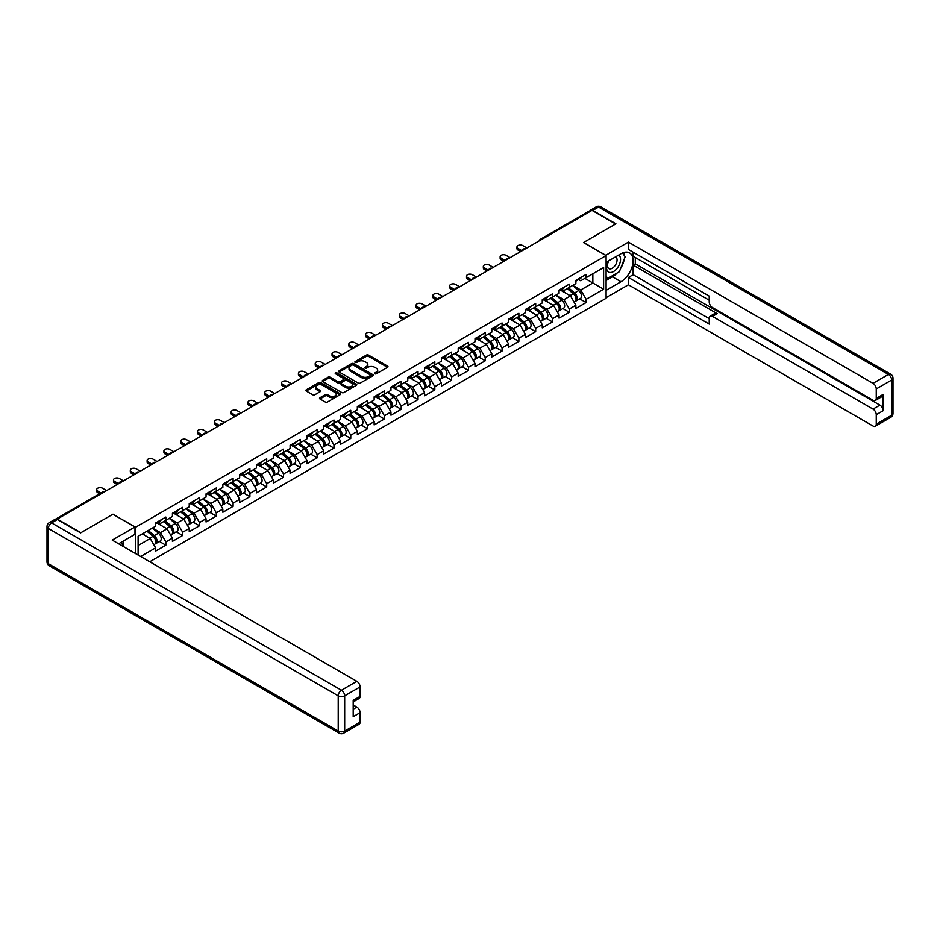 <?xml version="1.0" encoding="UTF-8"?>
<svg xmlns="http://www.w3.org/2000/svg" width="940" height="940" viewBox="0 0 940 940"><rect width="100%" height="100%" fill="white"/><g stroke="black" fill="none" stroke-linecap="round" stroke-linejoin="round"><path stroke-width="1.41" d="M374.825 373.803A1.046 0.599 0 0 0 376.305 373.803L387.55 367.317A1.492 0.858 0 0 0 387.985 366.706A1.492 0.858 0 0 0 387.55 366.095L368.504 355.097A1.492 0.858 0 0 0 366.389 355.097L355.156 361.595A1.046 0.599 0 0 0 356.636 362.44L358.081 361.606A4.782 2.761 0 0 1 364.861 361.606L366.447 362.523A4.782 2.761 0 0 1 367.846 364.473A4.782 2.761 0 0 1 366.447 366.436L364.99 367.27A1.046 0.599 0 0 0 366.471 368.128L367.928 367.281A4.782 2.761 0 0 1 374.696 367.281L376.282 368.198A4.782 2.761 0 0 1 377.68 370.16A4.782 2.761 0 0 1 376.282 372.111L374.825 372.945A1.046 0.599 0 0 0 374.825 373.803L374.825 372.945M319.953 397.726A1.492 0.858 0 0 0 319.518 398.337A1.492 0.858 0 0 0 319.953 398.948L325.299 402.026A1.492 0.858 0 0 0 327.414 402.026L339.892 394.823A1.492 0.858 0 0 0 340.327 394.213A1.492 0.858 0 0 0 339.892 393.602L320.857 382.615A1.492 0.858 0 0 0 318.742 382.615L306.264 389.818A1.492 0.858 0 0 0 305.817 390.429A1.492 0.858 0 0 0 306.264 391.04L312.714 394.765A1.492 0.858 0 0 0 314.829 394.765L320.164 391.686A1.492 0.858 0 0 0 320.611 391.075A1.492 0.858 0 0 0 320.164 390.464L316.968 388.608A4.007 2.315 0 0 1 315.793 386.974A4.007 2.315 0 0 1 318.261 384.848A4.007 2.315 0 0 1 322.632 385.341L335.157 392.579A4.007 2.315 0 0 1 336.332 394.213A4.007 2.315 0 0 1 333.865 396.351A4.007 2.315 0 0 1 329.505 395.846L327.414 394.647A1.492 0.858 0 0 0 325.299 394.647L319.953 397.726L319.953 398.948L325.299 395.893L325.299 394.647M113 514.168L80.887 532.71L57.281 519.091L591.989 210.384L615.582 224.002L583.47 242.543L606.1 255.609L135.619 527.234L113 514.298M358.187 383.038A1.492 0.858 0 0 0 360.314 383.038L372.792 375.836A1.492 0.858 0 0 0 373.227 375.224A1.492 0.858 0 0 0 372.792 374.613L353.745 363.615A1.492 0.858 0 0 0 351.63 363.615L339.152 370.83A1.492 0.858 0 0 0 338.717 371.441A1.492 0.858 0 0 0 339.152 372.052L358.187 383.038M335.921 374.026A1.046 0.599 0 0 1 336.99 374.179L356.319 385.341L343.864 392.532A1.492 0.858 0 0 1 341.749 392.532L322.702 381.546L322.702 380.324A1.492 0.858 0 0 0 322.267 380.935A1.492 0.858 0 0 0 322.702 381.546M322.702 380.324L328.048 377.234A1.492 0.858 0 0 1 330.163 377.234L337.883 381.699A1.492 0.858 0 0 0 339.998 381.699L343.546 379.654A1.492 0.858 0 0 0 343.981 379.043A1.492 0.858 0 0 0 343.546 378.432L335.51 373.791A1.046 0.599 0 0 1 336.99 372.933L356.342 384.108A1.492 0.858 0 0 1 356.777 384.719A1.492 0.858 0 0 1 356.342 385.329L356.342 384.108M135.619 553.613L135.619 527.234M149.742 561.768L606.1 298.286L606.1 255.609M159.459 541.499L165.851 545.188L165.851 541.945L160.458 532.616L152.492 528.01M165.851 545.188L155.617 551.098L155.617 547.856L140.636 556.504M138.098 555.047L138.098 536.317L155.617 526.212L155.617 522.981L165.851 517.071L165.851 520.302L172.42 516.506L172.42 513.275L182.666 507.365L182.666 510.596L189.234 506.801L189.234 503.57L199.468 497.66L199.468 500.891L206.048 497.096L206.048 493.864L216.282 487.954L216.282 491.185L222.851 487.39L222.851 484.159L233.096 478.248L233.096 481.48L239.665 477.685L239.665 474.453L249.899 468.543L249.899 471.774L256.479 467.979L256.479 464.748L266.713 458.838L266.713 462.069L273.282 458.274L273.282 455.042L283.528 449.132L283.528 452.363L290.096 448.568L290.096 445.337L300.33 439.427L300.33 442.658L306.91 438.863L306.91 435.631L317.144 429.721L317.144 432.952L323.713 429.157L323.713 425.926L333.959 420.015L333.959 423.247L340.527 419.452L340.527 416.22L350.761 410.31L350.761 413.541L357.341 409.746L357.341 406.515L367.575 400.605L367.575 403.836L374.144 400.041L374.144 396.809L384.389 390.899L384.389 394.13L390.958 390.335L390.958 387.104L401.192 381.194L401.192 384.425L407.772 380.63L407.772 377.398L418.006 371.488L418.006 374.719L424.575 370.924L424.575 367.693L434.821 361.782L434.821 365.014L441.389 361.219L441.389 357.987L451.623 352.077L451.623 355.308L458.203 351.513L458.203 348.282L468.437 342.372L468.437 345.603L475.005 341.808L475.005 338.576L485.252 332.666L485.252 335.897L491.82 332.102L491.82 328.871L502.054 322.961L502.054 326.192L508.634 322.397L508.634 319.165L518.868 313.255L518.868 316.486L525.437 312.691L525.437 309.46L535.683 303.549L535.683 306.781L542.251 302.986L542.251 299.754L552.485 293.844L552.485 297.075L559.065 293.28L559.065 290.049L569.299 284.139L569.299 287.37L575.868 283.575L575.868 280.343L586.114 274.433L586.114 277.664L603.621 267.559L603.621 289.203L586.114 299.32L580.72 289.978L572.754 285.384M579.721 298.861L586.114 302.551L586.114 299.32M586.114 302.551L575.868 308.461L575.868 305.23L569.299 309.025L563.918 299.684L555.939 295.089M562.907 308.567L569.299 312.256L569.299 309.025M569.299 312.256L559.065 318.166L559.065 314.935L552.485 318.731L547.104 309.389L539.125 304.795M546.093 318.272L552.485 321.962L552.485 318.731M552.485 321.962L542.251 327.872L542.251 324.641L535.683 328.436L530.289 319.095L522.311 314.501M529.29 327.978L535.683 331.667L535.683 328.436M535.683 331.667L525.437 337.578L525.437 334.346L518.868 338.142L513.475 328.8L505.509 324.206M512.476 337.683L518.868 341.373L518.868 338.142M518.868 341.373L508.634 347.283L508.634 344.052L502.054 347.847L496.673 338.506L488.694 333.912M495.662 347.389L502.054 351.078L502.054 347.847M502.054 351.078L491.82 356.988L491.82 353.757L485.252 357.553L479.858 348.211L471.88 343.617M478.86 357.094L485.252 360.784L485.252 357.553M485.252 360.784L475.005 366.694L475.005 363.463L468.437 367.258L463.044 357.917L455.078 353.322M462.045 366.8L468.437 370.489L468.437 367.258M468.437 370.489L458.203 376.399L458.203 373.168L451.623 376.964L446.241 367.622L438.263 363.028M445.231 376.505L451.623 380.195L451.623 376.964M451.623 380.195L441.389 386.105L441.389 382.874L434.821 386.669L429.427 377.328L421.449 372.734M428.429 386.211L434.821 389.9L434.821 386.669M434.821 389.9L424.575 395.811L424.575 392.579L418.006 396.375L412.613 387.033L404.647 382.439M411.614 395.916L418.006 399.606L418.006 396.375M418.006 399.606L407.772 405.516L407.772 402.285L401.192 406.08L395.811 396.739L387.832 392.145M394.8 405.622L401.192 409.311L401.192 406.08M401.192 409.311L390.958 415.221L390.958 411.99L384.389 415.786L378.996 406.444L371.018 401.85M377.998 415.327L384.389 419.017L384.389 415.786M384.389 419.017L374.144 424.927L374.144 421.696L367.575 425.491L362.182 416.15L354.215 411.555M361.183 425.033L367.575 428.722L367.575 425.491M367.575 428.722L357.341 434.632L357.341 431.401L350.761 435.197L345.38 425.855L337.401 421.261M344.369 434.738L350.761 438.428L350.761 435.197M350.761 438.428L340.527 444.338L340.527 441.107L333.959 444.902L328.565 435.561L320.587 430.955M327.566 444.444L333.959 448.133L333.959 444.902M333.959 448.133L323.713 454.044L323.713 450.812L317.144 454.608L311.751 445.266L303.785 440.66M310.752 454.149L317.144 457.839L317.144 454.608M317.144 457.839L306.91 463.749L306.91 460.518L300.33 464.313L294.949 454.972L286.97 450.366M293.938 463.855L300.33 467.544L300.33 464.313M300.33 467.544L290.096 473.454L290.096 470.223L283.528 474.019L278.134 464.677L270.156 460.071M277.124 473.56L283.528 477.25L283.528 474.019M283.528 477.25L273.282 483.16L273.282 479.929L266.713 483.724L261.32 474.383L253.354 469.777M260.321 483.266L266.713 486.955L266.713 483.724M266.713 486.955L256.479 492.865L256.479 489.634L249.899 493.43L244.518 484.088L236.539 479.482M243.507 492.971L249.899 496.661L249.899 493.43M249.899 496.661L239.665 502.571L239.665 499.34L233.096 503.135L227.703 493.794L219.725 489.188M226.693 502.677L233.096 506.366L233.096 503.135M233.096 506.366L222.851 512.277L222.851 509.045L216.282 512.829L210.889 503.499L202.922 498.893M209.89 512.382L216.282 516.072L216.282 512.829M216.282 516.072L206.048 521.982L206.048 518.751L199.468 522.534L194.087 513.205L186.108 508.599M193.076 522.088L199.468 525.777L199.468 522.534M199.468 525.777L189.234 531.688L189.234 528.445L182.666 532.24L177.272 522.91L169.294 518.304M176.262 531.793L182.666 535.483L182.666 532.24M182.666 535.483L172.42 541.393L172.42 538.15L165.851 541.945M158.378 522.205L160.458 523.415L165.851 520.302M160.458 532.616L167.038 528.821L156.98 523.016M172.42 538.15L167.038 528.821M175.192 512.5L177.272 513.71L182.666 510.596M177.272 522.91L183.841 519.115L173.794 513.311M189.234 528.445L183.841 519.115M191.995 502.794L194.087 504.005L199.468 500.891M194.087 513.205L200.655 509.41L190.597 503.605M206.048 518.751L200.655 509.41M208.809 493.089L210.889 494.299L216.282 491.185M210.889 503.499L217.469 499.704L207.411 493.899M222.851 509.045L217.469 499.704M225.624 483.383L227.703 484.594L233.096 481.48M227.703 493.794L234.272 489.998L224.225 484.194M239.665 499.34L234.272 489.998M242.426 473.678L244.518 474.888L249.899 471.774M244.518 484.088L251.086 480.293L241.028 474.488M256.479 489.634L251.086 480.293M259.24 463.972L261.32 465.183L266.713 462.069M261.32 474.383L267.9 470.588L257.842 464.783M273.282 479.929L267.9 470.588M276.055 454.267L278.134 455.477L283.528 452.363M278.134 464.677L284.714 460.882L274.656 455.078M290.096 470.223L284.714 460.882M292.857 444.561L294.949 445.772L300.33 442.658M294.949 454.972L301.517 451.177L291.459 445.372M306.91 460.518L301.517 451.177M309.671 434.856L311.751 436.066L317.144 432.952M311.751 445.266L318.331 441.471L308.273 435.666M323.713 450.812L318.331 441.471M326.486 425.15L328.565 426.361L333.959 423.247M328.565 435.561L335.145 431.765L325.087 425.961M340.527 441.107L335.145 431.765M343.288 415.445L345.38 416.655L350.761 413.541M345.38 425.855L351.948 422.06L341.89 416.255M357.341 431.401L351.948 422.06M360.102 405.739L362.182 406.95L367.575 403.836M362.182 416.15L368.762 412.355L358.704 406.55M374.144 421.696L368.762 412.355M376.916 396.034L378.996 397.244L384.389 394.13M378.996 406.444L385.576 402.649L375.518 396.845M390.958 411.99L385.576 402.649M393.719 386.328L395.811 387.538L401.192 384.425M395.811 396.739L402.379 392.944L392.321 387.139M407.772 402.285L402.379 392.944M410.533 376.623L412.613 377.833L418.006 374.719M412.613 387.033L419.193 383.238L409.135 377.434M424.575 392.579L419.193 383.238M427.348 366.917L429.427 368.128L434.821 365.014M429.427 377.328L436.007 373.532L425.949 367.728M441.389 382.874L436.007 373.532M444.162 357.212L446.241 358.422L451.623 355.308M446.241 367.622L452.81 363.827L442.752 358.022M458.203 373.168L452.81 363.827M460.964 347.506L463.044 348.716L468.437 345.603M463.044 357.917L469.624 354.122L459.566 348.317M475.005 363.463L469.624 354.122M477.779 337.801L479.858 339.011L485.252 335.897M479.858 348.211L486.438 344.416L476.38 338.612M491.82 353.757L486.438 344.416M494.593 328.095L496.673 329.305L502.054 326.192M496.673 338.506L503.241 334.711L493.183 328.906M508.634 344.052L503.241 334.711M511.395 318.39L513.475 319.6L518.868 316.486M513.475 328.8L520.055 325.005L509.997 319.201M525.437 334.346L520.055 325.005M528.21 308.684L530.289 309.895L535.683 306.781M530.289 319.095L536.869 315.299L526.811 309.495M542.251 324.641L536.869 315.299M545.024 298.979L547.104 300.189L552.485 297.075M547.104 309.389L553.672 305.594L543.614 299.789M559.065 314.935L553.672 305.594M561.826 289.273L563.918 290.483L569.299 287.37M563.918 299.684L570.486 295.889L560.428 290.084M575.868 305.23L570.486 295.889M590.367 211.312L541.558 239.5M540.864 239.888A2.291 1.316 120 0 1 541.44 239.43A2.291 1.316 60 0 0 540.3 239.324L589.121 211.136A2.291 1.316 60 0 1 590.261 211.253M578.64 279.568L580.72 280.778L586.114 277.664M580.72 289.978L592.846 282.987L592.846 273.775L603.621 267.559M584.868 278.381L603.621 289.203M138.098 545.529L150.224 538.526L142.246 533.92M155.617 547.856L150.224 538.526M375.248 373.956L376.282 373.356A4.782 2.761 0 0 0 377.68 371.394L377.68 370.16M367.846 364.473L367.846 365.719A4.782 2.761 0 0 1 366.447 367.669L365.402 368.269M387.527 367.329L368.504 356.342A1.492 0.858 0 0 0 366.389 356.342L355.567 362.593M372.792 374.613L372.792 375.836L353.745 364.861A1.492 0.858 0 0 0 351.63 364.861L339.176 372.064L339.152 370.83M370.149 375.647A1.046 0.599 0 0 0 370.149 374.802L353.428 365.143A1.046 0.599 0 0 0 351.948 365.143L350.42 366.036A4.782 2.761 0 0 0 349.022 367.987A4.782 2.761 0 0 0 350.42 369.937L361.841 376.541A4.782 2.761 0 0 0 368.609 376.541L370.149 375.647L370.149 376.893A1.046 0.599 0 0 0 370.454 376.47L370.454 375.224M349.022 367.987L349.022 369.232A4.782 2.761 0 0 0 350.42 371.183L350.42 369.937M370.149 376.893L368.609 377.786A4.782 2.761 0 0 1 361.841 377.786L350.42 371.183M322.726 381.558L328.048 378.479L328.048 377.234M343.981 379.043L343.981 380.289A1.492 0.858 0 0 1 343.546 380.9L339.998 382.944A1.492 0.858 0 0 1 337.883 382.944L330.163 378.479A1.492 0.858 0 0 0 328.048 378.479M345.897 386.328A4.007 2.315 0 0 0 350.256 386.822A4.007 2.315 0 0 0 352.723 384.683A4.007 2.315 0 0 0 351.56 383.05L347.142 380.5A1.492 0.858 0 0 0 345.027 380.5L341.478 382.556A1.492 0.858 0 0 0 341.044 383.168A1.492 0.858 0 0 0 341.478 383.779L345.897 386.328L345.897 387.562A4.007 2.315 0 0 0 350.256 388.067A4.007 2.315 0 0 0 352.723 385.929L352.723 384.683M341.044 383.168L341.044 384.401A1.492 0.858 0 0 0 341.478 385.012L341.478 383.779M345.897 387.562L341.478 385.012M336.332 394.213L336.332 395.458A4.007 2.315 0 0 1 333.865 397.596A4.007 2.315 0 0 1 329.505 397.091L327.414 395.893A1.492 0.858 0 0 0 325.299 395.893M315.793 386.974L315.793 388.22A4.007 2.315 0 0 0 316.968 389.853L316.968 388.608M320.152 391.698L316.968 389.853M339.869 394.835L320.857 383.861A1.492 0.858 0 0 0 318.742 383.861L306.276 391.052L306.264 389.818M574.587 294.655L573.835 294.22M575.55 301.07A5.029 2.902 -120 0 0 576.29 300.835A5.029 2.902 -120 0 0 577.195 297.322A5.029 2.902 -120 0 0 574.575 292.951L568.512 287.828M576.29 300.835L580.438 298.45A5.029 2.902 -120 0 0 581.343 294.937A5.029 2.902 -120 0 0 578.723 290.554L572.66 285.431M567.337 288.498L574.258 294.338A3.043 1.763 60 0 1 575.903 298.098M574.082 302.116L574.998 301.587A5.029 2.902 -120 0 0 575.903 298.074A5.029 2.902 -120 0 0 573.283 293.691L567.208 288.58M565.469 292.998L561.368 289.543M526.894 247.96L522.804 245.599A3.431 1.974 0 0 0 519.068 245.164A3.431 1.974 0 0 0 516.953 246.997A3.431 1.974 0 0 0 517.952 248.395L517.952 250.017A3.431 1.974 180 0 1 516.953 248.607L516.953 246.997M520.643 251.567L517.952 250.017M577.219 279.556A5.029 2.902 60 0 1 576.29 280.931A5.029 2.902 60 0 1 575.868 281.107M581.366 277.171A5.029 2.902 60 0 1 580.438 278.534L576.29 280.931M522.053 250.757L517.952 248.395M608.333 261.038A9.905 5.722 120 0 0 608.086 271.683A9.905 5.722 120 0 0 617.039 268.429A9.905 5.722 120 0 0 618.743 255.034M608.885 260.721A6.78 3.913 120 0 0 608.873 268.582A6.78 3.913 120 0 0 614.654 266.126A6.78 3.913 120 0 0 615.653 256.843A6.78 3.913 120 0 0 615.63 256.832M622.515 252.966L625.17 256.738L619.354 271.731L607.722 278.44L606.1 276.137M606.1 277.512L607.722 278.44M121.166 542.298L123.657 546.704M605.666 255.363L628.402 242.109L873.013 383.332L888.429 374.437L598.557 207.082L592.74 210.442L615.911 223.814L583.576 242.485L605.666 255.234M606.1 262.33L620.976 253.741A17.143 9.893 120 0 1 629.542 252.895A17.143 9.893 120 0 1 632.173 266.631A17.143 9.893 120 0 1 620.976 281.742L606.1 290.331M606.1 297.663L628.402 284.785L628.402 277.453L709.23 324.112L709.23 318.261A4.571 2.644 -120 0 1 710.17 316.169A4.571 2.644 -120 0 1 712.461 316.392L873.013 409.088L879.911 405.116A4.571 2.644 60 0 1 883.154 410.71L883.154 394.412A4.571 2.644 60 0 1 882.202 396.504L875.305 400.487A4.571 2.644 -120 0 0 876.256 398.396L876.256 388.937A4.571 2.644 -120 0 0 873.013 383.332M635.299 257.536L635.299 263.882L633.149 265.127L633.149 274.715L628.402 277.453M633.149 252.19L633.149 256.291L709.23 300.213M875.305 400.487A4.571 2.644 -120 0 1 873.013 400.264L712.461 307.556A4.571 2.644 -120 0 1 709.23 301.963L709.23 296.112L628.402 249.453L628.402 242.109M628.402 284.785L873.013 426.02A4.571 2.644 -120 0 0 875.305 426.243A4.571 2.644 -120 0 0 876.256 424.152L876.256 414.693A4.571 2.644 -120 0 0 873.013 409.088M592.74 210.442A4.571 2.644 -120 0 0 590.449 210.219A4.571 2.644 -120 0 0 589.744 211.054M633.149 265.127L717.197 313.654L712.461 316.392M635.299 263.882L879.911 405.116M633.149 274.715L709.23 318.637M710.17 316.169L714.917 313.431A4.571 2.644 60 0 1 717.197 313.654M606.1 280.496L612.457 276.83A17.143 9.893 120 0 0 617.204 272.964M620.611 268.476A17.143 9.893 120 0 0 624.301 258.97M624.583 255.892A17.143 9.893 120 0 0 624.16 252.402M606.1 278.51L606.958 278.005M57.387 519.526L51.571 522.887A4.571 2.644 -120 0 0 49.291 522.652L55.108 519.291A4.571 2.644 60 0 1 57.387 519.526L80.558 532.898L112.882 514.239L134.972 526.988L134.972 534.331L119.674 543.167A17.143 9.893 120 0 0 118.64 543.813M134.972 526.988L112.236 540.112L356.848 681.336A4.571 2.644 60 0 1 360.09 686.94L360.09 696.399A4.571 2.644 60 0 1 359.139 698.491L353.193 701.922M123.234 545.235L123.234 541.111M353.193 709.218L356.848 707.103A4.571 2.644 60 0 1 360.09 712.696L360.09 722.155A4.571 2.644 60 0 1 359.139 724.246L343.735 733.141A4.571 2.644 -120 0 0 344.674 731.05L360.09 722.155M360.09 696.399L353.193 700.382L353.193 716.68L360.09 712.696M356.848 707.103L353.193 704.988M557.784 304.36L557.02 303.926M558.748 310.776A5.029 2.902 -120 0 0 559.476 310.541A5.029 2.902 -120 0 0 560.381 307.028A5.029 2.902 -120 0 0 557.761 302.656L551.698 297.534M559.476 310.541L563.624 308.156A5.029 2.902 -120 0 0 564.529 304.642A5.029 2.902 -120 0 0 561.909 300.26L555.846 295.137M550.523 298.203L557.444 304.043A3.043 1.763 60 0 1 559.089 307.803M557.267 311.822L558.184 311.293A5.029 2.902 -120 0 0 559.089 307.779A5.029 2.902 -120 0 0 556.468 303.397L550.405 298.286M548.654 302.704L544.566 299.249M540.97 314.066L540.218 313.631M541.934 320.481A5.029 2.902 -120 0 0 542.662 320.246A5.029 2.902 -120 0 0 543.567 316.733A5.029 2.902 -120 0 0 540.947 312.362L534.884 307.239M542.662 320.246L546.81 317.861A5.029 2.902 -120 0 0 547.715 314.348A5.029 2.902 -120 0 0 545.094 309.965L539.031 304.842M533.72 307.909L540.641 313.748A3.043 1.763 60 0 1 542.286 317.509M540.453 321.527L541.37 320.998A5.029 2.902 -120 0 0 542.274 317.485A5.029 2.902 -120 0 0 539.654 313.102L533.591 307.991M531.84 312.409L527.751 308.954M524.156 323.771L523.404 323.337M525.119 330.187A5.029 2.902 -120 0 0 525.86 329.952A5.029 2.902 -120 0 0 526.764 326.438A5.029 2.902 -120 0 0 524.144 322.056L518.069 316.945M525.86 329.952L530.007 327.566A5.029 2.902 -120 0 0 530.912 324.041A5.029 2.902 -120 0 0 528.292 319.671L522.229 314.548M516.906 317.614L523.827 323.454A3.043 1.763 60 0 1 525.472 327.214M523.651 331.232L524.567 330.704A5.029 2.902 -120 0 0 525.46 327.19A5.029 2.902 -120 0 0 522.851 322.808L516.777 317.697M515.038 322.115L510.937 318.66M507.353 333.477L506.589 333.042M508.317 339.892A5.029 2.902 -120 0 0 509.045 339.657A5.029 2.902 -120 0 0 509.95 336.144A5.029 2.902 -120 0 0 507.33 331.761L501.267 326.65M509.045 339.657L513.193 337.272A5.029 2.902 -120 0 0 514.098 333.747A5.029 2.902 -120 0 0 511.478 329.376L505.414 324.253M500.092 327.32L507.013 333.16A3.043 1.763 60 0 1 508.657 336.92M506.836 340.938L507.753 340.409A5.029 2.902 -120 0 0 508.657 336.896A5.029 2.902 -120 0 0 506.037 332.513L499.974 327.402M498.224 331.82L494.135 328.365M490.539 343.182L489.787 342.748M491.503 349.598A5.029 2.902 -120 0 0 492.231 349.363A5.029 2.902 -120 0 0 493.136 345.849A5.029 2.902 -120 0 0 490.515 341.467L484.453 336.356M492.231 349.363L496.379 346.978A5.029 2.902 -120 0 0 497.284 343.453A5.029 2.902 -120 0 0 494.663 339.082L488.6 333.959M483.289 337.025L490.21 342.865A3.043 1.763 60 0 1 491.855 346.625M490.022 350.644L490.939 350.115A5.029 2.902 -120 0 0 491.843 346.602A5.029 2.902 -120 0 0 489.223 342.219L483.16 337.107M481.409 341.526L477.32 338.071M510.091 257.666L505.99 255.304A3.431 1.974 0 0 0 502.254 254.869A3.431 1.974 0 0 0 500.139 256.702A3.431 1.974 0 0 0 501.138 258.101L501.138 259.722A3.431 1.974 180 0 1 500.139 258.312L500.139 256.702M503.84 261.273L501.138 259.722M560.416 289.262A5.029 2.902 60 0 1 559.476 290.636A5.029 2.902 60 0 1 559.065 290.812M564.564 286.876A5.029 2.902 60 0 1 563.624 288.239L559.476 290.636M505.238 260.462L501.138 258.101M493.277 267.371L489.176 265.01A3.431 1.974 0 0 0 485.44 264.575A3.431 1.974 0 0 0 483.325 266.408A3.431 1.974 0 0 0 484.335 267.806L484.335 269.428A3.431 1.974 180 0 1 483.325 268.017L483.325 266.408M487.026 270.978L484.335 269.428M543.602 298.967A5.029 2.902 60 0 1 542.662 300.342A5.029 2.902 60 0 1 542.251 300.518M547.75 296.582A5.029 2.902 60 0 1 546.81 297.945L542.662 300.342M488.424 270.168L484.335 267.806M476.463 277.077L472.373 274.715A3.431 1.974 0 0 0 468.637 274.28A3.431 1.974 0 0 0 466.522 276.113A3.431 1.974 0 0 0 467.521 277.512L467.521 279.121A3.431 1.974 180 0 1 466.522 277.723L466.522 276.113M470.212 280.684L467.521 279.121M526.788 308.673A5.029 2.902 60 0 1 525.86 310.047A5.029 2.902 60 0 1 525.437 310.224M530.936 306.287A5.029 2.902 60 0 1 530.007 307.65L525.86 310.047M471.622 279.873L467.521 277.512M459.66 286.782L455.559 284.421A3.431 1.974 0 0 0 451.823 283.986A3.431 1.974 0 0 0 449.708 285.819A3.431 1.974 0 0 0 450.707 287.217L450.707 288.827A3.431 1.974 180 0 1 449.708 287.429L449.708 285.819M453.409 290.389L450.707 288.827M509.985 318.378A5.029 2.902 60 0 1 509.045 319.753A5.029 2.902 60 0 1 508.634 319.929M514.133 315.993A5.029 2.902 60 0 1 513.193 317.356L509.045 319.753M454.807 289.579L450.707 287.217M442.846 296.488L438.745 294.126A3.431 1.974 0 0 0 435.009 293.691A3.431 1.974 0 0 0 432.894 295.524A3.431 1.974 0 0 0 433.904 296.923L433.904 298.532A3.431 1.974 180 0 1 432.894 297.134L432.894 295.524M436.595 300.095L433.904 298.532M493.171 328.084A5.029 2.902 60 0 1 492.231 329.458A5.029 2.902 60 0 1 491.82 329.635M497.319 325.698A5.029 2.902 60 0 1 496.379 327.061L492.231 329.458M437.993 299.284L433.904 296.923M473.725 352.888L472.973 352.453M474.688 359.303A5.029 2.902 -120 0 0 475.429 359.068A5.029 2.902 -120 0 0 476.333 355.555A5.029 2.902 -120 0 0 473.713 351.172L467.638 346.061M475.429 359.068L479.576 356.683A5.029 2.902 -120 0 0 480.481 353.158A5.029 2.902 -120 0 0 477.861 348.787L471.798 343.664M466.475 346.731L473.396 352.571A3.043 1.763 60 0 1 475.041 356.331M473.22 360.349L474.136 359.82A5.029 2.902 -120 0 0 475.029 356.307A5.029 2.902 -120 0 0 472.421 351.924L466.346 346.813M464.607 351.231L460.506 347.777M426.031 306.193L421.943 303.832A3.431 1.974 0 0 0 418.206 303.397A3.431 1.974 0 0 0 416.091 305.23A3.431 1.974 0 0 0 417.09 306.628L417.09 308.238A3.431 1.974 180 0 1 416.091 306.839L416.091 305.23M419.781 309.801L417.09 308.238M476.357 337.789A5.029 2.902 60 0 1 475.429 339.164A5.029 2.902 60 0 1 475.005 339.34M480.505 335.404A5.029 2.902 60 0 1 479.576 336.767L475.429 339.164M421.19 308.99L417.09 306.628M456.922 362.593L456.159 362.159M457.886 369.009A5.029 2.902 -120 0 0 458.614 368.774A5.029 2.902 -120 0 0 459.519 365.261A5.029 2.902 -120 0 0 456.899 360.878L450.836 355.767M458.614 368.774L462.762 366.389A5.029 2.902 -120 0 0 463.667 362.863A5.029 2.902 -120 0 0 461.047 358.493L454.984 353.37M449.661 356.436L456.582 362.276A3.043 1.763 60 0 1 458.227 366.036M456.405 370.055L457.322 369.526A5.029 2.902 -120 0 0 458.227 366.012A5.029 2.902 -120 0 0 455.606 361.63L449.543 356.519M447.793 360.937L443.704 357.482M409.229 315.899L405.128 313.537A3.431 1.974 0 0 0 401.392 313.102A3.431 1.974 0 0 0 399.277 314.935A3.431 1.974 0 0 0 400.276 316.334L400.276 317.943A3.431 1.974 180 0 1 399.277 316.545L399.277 314.935M402.978 319.506L400.276 317.943M459.554 347.495A5.029 2.902 60 0 1 458.614 348.869A5.029 2.902 60 0 1 458.203 349.046M463.702 345.109A5.029 2.902 60 0 1 462.762 346.472L458.614 348.869M404.376 318.695L400.276 316.334M440.108 372.299L439.356 371.864M441.072 378.714A5.029 2.902 -120 0 0 441.8 378.479A5.029 2.902 -120 0 0 442.705 374.966A5.029 2.902 -120 0 0 440.085 370.583L434.022 365.472M441.8 378.479L445.948 376.094A5.029 2.902 -120 0 0 446.853 372.569A5.029 2.902 -120 0 0 444.232 368.198L438.169 363.075M432.858 366.142L439.767 371.981A3.043 1.763 60 0 1 441.424 375.741M439.591 379.76L440.507 379.231A5.029 2.902 -120 0 0 441.412 375.718A5.029 2.902 -120 0 0 438.792 371.335L432.729 366.224M430.978 370.642L426.889 367.188M392.415 325.604L388.314 323.243A3.431 1.974 0 0 0 384.578 322.808A3.431 1.974 0 0 0 382.463 324.641A3.431 1.974 0 0 0 383.473 326.039L383.473 327.649A3.431 1.974 180 0 1 382.463 326.251L382.463 324.641M386.164 329.212L383.473 327.649M442.74 357.2A5.029 2.902 60 0 1 441.8 358.575A5.029 2.902 60 0 1 441.389 358.751M446.888 354.815A5.029 2.902 60 0 1 445.948 356.178L441.8 358.575M387.562 328.401L383.473 326.039M423.294 382.004L422.542 381.57M424.257 388.42A5.029 2.902 -120 0 0 424.998 388.185A5.029 2.902 -120 0 0 425.902 384.672A5.029 2.902 -120 0 0 423.282 380.289L417.207 375.178M424.998 388.185L429.145 385.799A5.029 2.902 -120 0 0 430.05 382.274A5.029 2.902 -120 0 0 427.43 377.904L421.367 372.781M416.044 375.847L422.965 381.687A3.043 1.763 60 0 1 424.61 385.447M422.788 389.465L423.705 388.937A5.029 2.902 -120 0 0 424.598 385.423A5.029 2.902 -120 0 0 421.99 381.041L415.915 375.93M414.176 380.348L410.075 376.893M375.601 335.31L371.512 332.948A3.431 1.974 0 0 0 367.775 332.513A3.431 1.974 0 0 0 365.66 334.346A3.431 1.974 0 0 0 366.659 335.745L366.659 337.354A3.431 1.974 180 0 1 365.66 335.956L365.66 334.346M369.349 338.917L366.659 337.354M425.926 366.906A5.029 2.902 60 0 1 424.998 368.28A5.029 2.902 60 0 1 424.575 368.457M430.073 364.52A5.029 2.902 60 0 1 429.145 365.883L424.998 368.28M370.76 338.106L366.659 335.745M406.491 391.71L405.728 391.275M407.455 398.125A5.029 2.902 -120 0 0 408.183 397.89A5.029 2.902 -120 0 0 409.088 394.377A5.029 2.902 -120 0 0 406.468 389.994L400.405 384.883M408.183 397.89L412.331 395.493A5.029 2.902 -120 0 0 413.236 391.98A5.029 2.902 -120 0 0 410.615 387.609L404.553 382.486M399.23 385.553L406.151 391.393A3.043 1.763 60 0 1 407.796 395.153M405.974 399.171L406.891 398.642A5.029 2.902 -120 0 0 407.796 395.129A5.029 2.902 -120 0 0 405.175 390.746L399.112 385.635M397.362 390.053L393.272 386.599M358.798 345.015L354.697 342.654A3.431 1.974 0 0 0 350.961 342.219A3.431 1.974 0 0 0 348.846 344.052A3.431 1.974 0 0 0 349.845 345.45L349.845 347.06A3.431 1.974 180 0 1 348.846 345.662L348.846 344.052M352.547 348.623L349.845 347.06M409.123 376.611A5.029 2.902 60 0 1 408.183 377.986A5.029 2.902 60 0 1 407.772 378.15M413.271 374.226A5.029 2.902 60 0 1 412.331 375.589L408.183 377.986M353.945 347.812L349.845 345.45M389.677 401.415L388.925 400.981M390.64 407.831A5.029 2.902 -120 0 0 391.369 407.596A5.029 2.902 -120 0 0 392.274 404.082A5.029 2.902 -120 0 0 389.654 399.7L383.59 394.589M391.369 407.596L395.517 405.199A5.029 2.902 -120 0 0 396.422 401.686A5.029 2.902 -120 0 0 393.801 397.315L387.738 392.191M382.427 395.258L389.336 401.098A3.043 1.763 60 0 1 390.993 404.858M389.16 408.877L390.077 408.348A5.029 2.902 -120 0 0 390.981 404.835A5.029 2.902 -120 0 0 388.361 400.452L382.298 395.329M380.547 399.759L376.458 396.304M341.984 354.721L337.883 352.347A3.431 1.974 0 0 0 334.147 351.924A3.431 1.974 0 0 0 332.031 353.757A3.431 1.974 0 0 0 333.042 355.156L333.042 356.765A3.431 1.974 180 0 1 332.031 355.367L332.031 353.757M335.733 358.328L333.042 356.765M392.309 386.316A5.029 2.902 60 0 1 391.369 387.691A5.029 2.902 60 0 1 390.958 387.856M396.457 383.92A5.029 2.902 60 0 1 395.517 385.294L391.369 387.691M337.131 357.517L333.042 355.156M372.863 411.121L372.111 410.686M373.826 417.536A5.029 2.902 -120 0 0 374.566 417.301A5.029 2.902 -120 0 0 375.46 413.788A5.029 2.902 -120 0 0 372.851 409.405L366.776 404.294M374.566 417.301L378.714 414.904A5.029 2.902 -120 0 0 379.619 411.391A5.029 2.902 -120 0 0 376.999 407.02L370.936 401.897M365.613 404.964L372.534 410.804A3.043 1.763 60 0 1 374.179 414.564M372.357 418.582L373.274 418.053A5.029 2.902 -120 0 0 374.167 414.54A5.029 2.902 -120 0 0 371.559 410.157L365.484 405.034M363.745 409.464L359.644 406.01M325.17 364.426L321.081 362.053A3.431 1.974 0 0 0 317.344 361.63A3.431 1.974 0 0 0 315.229 363.463A3.431 1.974 0 0 0 316.228 364.861L316.228 366.471A3.431 1.974 180 0 1 315.229 365.072L315.229 363.463M318.919 368.034L316.228 366.471M375.495 396.022A5.029 2.902 60 0 1 374.566 397.397A5.029 2.902 60 0 1 374.144 397.561M379.643 393.625A5.029 2.902 60 0 1 378.714 395L374.566 397.397M320.317 367.223L316.228 364.861M356.06 420.826L355.296 420.392M357.024 427.242A5.029 2.902 -120 0 0 357.752 427.007A5.029 2.902 -120 0 0 358.657 423.494A5.029 2.902 -120 0 0 356.037 419.111L349.974 414M357.752 427.007L361.9 424.61A5.029 2.902 -120 0 0 362.805 421.096A5.029 2.902 -120 0 0 360.185 416.726L354.122 411.603M348.799 414.669L355.72 420.509A3.043 1.763 60 0 1 357.365 424.269M355.543 428.288L356.46 427.759A5.029 2.902 -120 0 0 357.365 424.245A5.029 2.902 -120 0 0 354.744 419.863L348.681 414.74M346.93 419.17L342.841 415.715M308.367 374.132L304.266 371.758A3.431 1.974 0 0 0 300.53 371.335A3.431 1.974 0 0 0 298.415 373.168A3.431 1.974 0 0 0 299.413 374.566L299.413 376.176A3.431 1.974 180 0 1 298.415 374.778L298.415 373.168M302.116 377.739L299.413 376.176M358.692 405.728A5.029 2.902 60 0 1 357.752 407.102A5.029 2.902 60 0 1 357.341 407.267M362.84 403.331A5.029 2.902 60 0 1 361.9 404.705L357.752 407.102M303.514 376.928L299.413 374.566M339.246 430.532L338.494 430.097M340.21 436.947A5.029 2.902 -120 0 0 340.938 436.712A5.029 2.902 -120 0 0 341.843 433.199A5.029 2.902 -120 0 0 339.223 428.816L333.16 423.705M340.938 436.712L345.086 434.315A5.029 2.902 -120 0 0 345.99 430.802A5.029 2.902 -120 0 0 343.37 426.431L337.307 421.308M331.996 424.375L338.905 430.214A3.043 1.763 60 0 1 340.562 433.974M338.729 437.993L339.646 437.464A5.029 2.902 -120 0 0 340.55 433.951A5.029 2.902 -120 0 0 337.93 429.568L331.867 424.445M330.116 428.875L326.027 425.421M291.553 383.837L287.452 381.464A3.431 1.974 0 0 0 283.716 381.041A3.431 1.974 0 0 0 281.601 382.874A3.431 1.974 0 0 0 282.611 384.272L282.611 385.882A3.431 1.974 180 0 1 281.601 384.484L281.601 382.874M285.302 387.445L282.611 385.882M341.878 415.433A5.029 2.902 60 0 1 340.938 416.808A5.029 2.902 60 0 1 340.527 416.972M346.026 413.036A5.029 2.902 60 0 1 345.086 414.411L340.938 416.808M286.7 386.634L282.611 384.272M322.432 440.237L321.68 439.803M323.395 446.653A5.029 2.902 -120 0 0 324.136 446.418A5.029 2.902 -120 0 0 325.029 442.905A5.029 2.902 -120 0 0 322.42 438.522L316.345 433.411M324.136 446.418L328.283 444.021A5.029 2.902 -120 0 0 329.188 440.507A5.029 2.902 -120 0 0 326.568 436.137L320.505 431.014M315.182 434.08L322.103 439.92A3.043 1.763 60 0 1 323.748 443.68M321.927 447.698L322.843 447.17A5.029 2.902 -120 0 0 323.736 443.656A5.029 2.902 -120 0 0 321.127 439.274L315.053 434.151M313.314 438.581L309.213 435.126M274.738 393.543L270.649 391.169A3.431 1.974 0 0 0 266.913 390.746A3.431 1.974 0 0 0 264.798 392.579A3.431 1.974 0 0 0 265.797 393.978L265.797 395.587A3.431 1.974 180 0 1 264.798 394.189L264.798 392.579M268.488 397.15L265.797 395.587M325.064 425.139A5.029 2.902 60 0 1 324.136 426.513A5.029 2.902 60 0 1 323.713 426.678M329.212 422.741A5.029 2.902 60 0 1 328.283 424.116L324.136 426.513M269.886 396.339L265.797 393.978M305.629 449.943L304.865 449.508M306.593 456.358A5.029 2.902 -120 0 0 307.321 456.123A5.029 2.902 -120 0 0 308.226 452.61A5.029 2.902 -120 0 0 305.606 448.227L299.543 443.116M307.321 456.123L311.469 453.726A5.029 2.902 -120 0 0 312.374 450.213A5.029 2.902 -120 0 0 309.754 445.842L303.69 440.719M298.368 443.786L305.288 449.626A3.043 1.763 60 0 1 306.934 453.386M305.112 457.404L306.029 456.875A5.029 2.902 -120 0 0 306.934 453.362A5.029 2.902 -120 0 0 304.313 448.979L298.25 443.856M296.5 448.286L292.411 444.832M257.936 403.248L253.835 400.875A3.431 1.974 0 0 0 250.099 400.452A3.431 1.974 0 0 0 247.984 402.285A3.431 1.974 0 0 0 248.983 403.683L248.983 405.293A3.431 1.974 180 0 1 247.984 403.895L247.984 402.285M251.685 406.856L248.983 405.293M308.261 434.844A5.029 2.902 60 0 1 307.321 436.219A5.029 2.902 60 0 1 306.91 436.383M312.409 432.447A5.029 2.902 60 0 1 311.469 433.822L307.321 436.219M253.083 406.045L248.983 403.683M288.815 459.648L288.063 459.214M289.779 466.064A5.029 2.902 -120 0 0 290.507 465.829A5.029 2.902 -120 0 0 291.412 462.315A5.029 2.902 -120 0 0 288.791 457.933L282.728 452.822M290.507 465.829L294.655 463.432A5.029 2.902 -120 0 0 295.56 459.919A5.029 2.902 -120 0 0 292.939 455.548L286.876 450.424M281.565 453.491L288.474 459.331A3.043 1.763 60 0 1 290.119 463.091M288.298 467.11L289.214 466.581A5.029 2.902 -120 0 0 290.119 463.068A5.029 2.902 -120 0 0 287.499 458.685L281.436 453.562M279.685 457.991L275.596 454.537M241.122 412.954L237.021 410.58A3.431 1.974 0 0 0 233.285 410.157A3.431 1.974 0 0 0 231.17 411.99A3.431 1.974 0 0 0 232.18 413.389L232.18 414.998A3.431 1.974 180 0 1 231.17 413.6L231.17 411.99M234.871 416.561L232.18 414.998M291.447 444.549A5.029 2.902 60 0 1 290.507 445.924A5.029 2.902 60 0 1 290.096 446.089M295.595 442.153A5.029 2.902 60 0 1 294.655 443.527L290.507 445.924M236.269 415.75L232.18 413.389M272.001 469.354L271.249 468.919M272.964 475.769A5.029 2.902 -120 0 0 273.704 475.534A5.029 2.902 -120 0 0 274.598 472.021A5.029 2.902 -120 0 0 271.989 467.638L265.914 462.527M273.704 475.534L277.852 473.137A5.029 2.902 -120 0 0 278.757 469.624A5.029 2.902 -120 0 0 276.137 465.253L270.062 460.13M264.751 463.197L271.672 469.037A3.043 1.763 60 0 1 273.317 472.797M271.495 476.815L272.4 476.286A5.029 2.902 -120 0 0 273.305 472.773A5.029 2.902 -120 0 0 270.697 468.39L264.622 463.267M262.883 467.697L258.782 464.243M224.308 422.659L220.219 420.286A3.431 1.974 0 0 0 216.482 419.863A3.431 1.974 0 0 0 214.367 421.696A3.431 1.974 0 0 0 215.366 423.094L215.366 424.704A3.431 1.974 180 0 1 214.367 423.305L214.367 421.696M218.057 426.267L215.366 424.704M274.633 454.255A5.029 2.902 60 0 1 273.704 455.63A5.029 2.902 60 0 1 273.282 455.794M278.781 451.858A5.029 2.902 60 0 1 277.852 453.233L273.704 455.63M219.455 425.456L215.366 423.094M255.198 479.059L254.435 478.625M256.162 485.475A5.029 2.902 -120 0 0 256.89 485.24A5.029 2.902 -120 0 0 257.795 481.727A5.029 2.902 -120 0 0 255.175 477.344L249.112 472.233M256.89 485.24L261.038 482.843A5.029 2.902 -120 0 0 261.943 479.329A5.029 2.902 -120 0 0 259.322 474.959L253.26 469.836M247.937 472.902L254.858 478.742A3.043 1.763 60 0 1 256.502 482.502M254.681 486.521L255.598 485.992A5.029 2.902 -120 0 0 256.502 482.478A5.029 2.902 -120 0 0 253.882 478.096L247.819 472.973M246.069 477.403L241.98 473.948M207.493 432.365L203.404 429.991A3.431 1.974 0 0 0 199.668 429.568A3.431 1.974 0 0 0 197.553 431.401A3.431 1.974 0 0 0 198.552 432.799L198.552 434.409A3.431 1.974 180 0 1 197.553 433.011L197.553 431.401M201.254 435.972L198.552 434.409M257.83 463.961A5.029 2.902 60 0 1 256.89 465.335A5.029 2.902 60 0 1 256.479 465.5M261.978 461.564A5.029 2.902 60 0 1 261.038 462.938L256.89 465.335M202.652 435.161L198.552 432.799M238.384 488.765L237.632 488.33M239.347 495.18A5.029 2.902 -120 0 0 240.076 494.945A5.029 2.902 -120 0 0 240.981 491.432A5.029 2.902 -120 0 0 238.361 487.049L232.297 481.938M240.076 494.945L244.224 492.548A5.029 2.902 -120 0 0 245.129 489.035A5.029 2.902 -120 0 0 242.508 484.652L236.445 479.541M231.134 482.608L238.043 488.447A3.043 1.763 60 0 1 239.688 492.207M237.867 496.226L238.784 495.697A5.029 2.902 -120 0 0 239.688 492.184A5.029 2.902 -120 0 0 237.068 487.801L231.005 482.678M229.254 487.108L225.165 483.654M190.691 442.07L186.59 439.697A3.431 1.974 0 0 0 182.854 439.274A3.431 1.974 0 0 0 180.738 441.107A3.431 1.974 0 0 0 181.749 442.505L181.749 444.115A3.431 1.974 180 0 1 180.738 442.716L180.738 441.107M184.44 445.678L181.749 444.115M241.016 473.666A5.029 2.902 60 0 1 240.076 475.041A5.029 2.902 60 0 1 239.665 475.205M245.164 471.269A5.029 2.902 60 0 1 244.224 472.644L240.076 475.041M185.838 444.867L181.749 442.505M221.57 498.47L220.818 498.036M222.533 504.886A5.029 2.902 -120 0 0 223.274 504.651A5.029 2.902 -120 0 0 224.167 501.138A5.029 2.902 -120 0 0 221.558 496.755L215.483 491.644M223.274 504.651L227.421 502.254A5.029 2.902 -120 0 0 228.326 498.74A5.029 2.902 -120 0 0 225.706 494.358L219.631 489.247M214.32 492.313L221.241 498.153A3.043 1.763 60 0 1 222.886 501.913M221.064 505.932L221.969 505.403A5.029 2.902 -120 0 0 222.874 501.889A5.029 2.902 -120 0 0 220.254 497.507L214.191 492.384M212.452 496.814L208.351 493.359M173.876 451.776L169.787 449.402A3.431 1.974 0 0 0 166.051 448.979A3.431 1.974 0 0 0 163.924 450.812A3.431 1.974 0 0 0 164.935 452.211L164.935 453.82A3.431 1.974 180 0 1 163.924 452.422L163.924 450.812M167.625 455.383L164.935 453.82M224.202 483.372A5.029 2.902 60 0 1 223.274 484.746A5.029 2.902 60 0 1 222.851 484.911M228.35 480.974A5.029 2.902 60 0 1 227.421 482.349L223.274 484.746M169.024 454.572L164.935 452.211M204.767 508.176L204.004 507.741M205.731 514.591A5.029 2.902 -120 0 0 206.459 514.356A5.029 2.902 -120 0 0 207.364 510.843A5.029 2.902 -120 0 0 204.744 506.46L198.681 501.349M206.459 514.356L210.607 511.959A5.029 2.902 -120 0 0 211.512 508.446A5.029 2.902 -120 0 0 208.892 504.063L202.829 498.952M197.506 502.019L204.427 507.859A3.043 1.763 60 0 1 206.072 511.619M204.25 515.637L205.167 515.108A5.029 2.902 -120 0 0 206.072 511.595A5.029 2.902 -120 0 0 203.451 507.212L197.388 502.089M195.638 506.519L191.549 503.065M157.062 461.481L152.973 459.108A3.431 1.974 0 0 0 149.237 458.685A3.431 1.974 0 0 0 147.122 460.518A3.431 1.974 0 0 0 148.121 461.916L148.121 463.526A3.431 1.974 180 0 1 147.122 462.128L147.122 460.518M150.823 465.089L148.121 463.526M207.399 493.077A5.029 2.902 60 0 1 206.459 494.452A5.029 2.902 60 0 1 206.048 494.616M211.547 490.68A5.029 2.902 60 0 1 210.607 492.055L206.459 494.452M152.221 464.278L148.121 461.916M187.953 517.881L187.201 517.447M188.917 524.297A5.029 2.902 -120 0 0 189.645 524.062A5.029 2.902 -120 0 0 190.55 520.548A5.029 2.902 -120 0 0 187.929 516.166L181.867 511.055M189.645 524.062L193.793 521.665A5.029 2.902 -120 0 0 194.697 518.152A5.029 2.902 -120 0 0 192.077 513.769L186.014 508.657M180.703 511.724L187.612 517.564A3.043 1.763 60 0 1 189.257 521.324M187.436 525.343L188.353 524.814A5.029 2.902 -120 0 0 189.257 521.301A5.029 2.902 -120 0 0 186.637 516.918L180.574 511.795M178.823 516.225L174.734 512.77M140.26 471.187L136.159 468.813A3.431 1.974 0 0 0 132.423 468.39A3.431 1.974 0 0 0 130.308 470.223A3.431 1.974 0 0 0 131.318 471.622L131.318 473.231A3.431 1.974 180 0 1 130.308 471.833L130.308 470.223M134.009 474.794L131.318 473.231M190.585 502.782A5.029 2.902 60 0 1 189.645 504.157A5.029 2.902 60 0 1 189.234 504.322M194.733 500.386A5.029 2.902 60 0 1 193.793 501.76L189.645 504.157M135.407 473.983L131.318 471.622M171.139 527.587L170.387 527.152M172.102 534.002A5.029 2.902 -120 0 0 172.843 533.767A5.029 2.902 -120 0 0 173.736 530.254A5.029 2.902 -120 0 0 171.127 525.871L165.052 520.76M172.843 533.767L176.99 531.37A5.029 2.902 -120 0 0 177.895 527.857A5.029 2.902 -120 0 0 175.275 523.474L169.2 518.363M163.889 521.43L170.81 527.269A3.043 1.763 60 0 1 172.455 531.029M170.633 535.048L171.538 534.519A5.029 2.902 -120 0 0 172.443 531.006A5.029 2.902 -120 0 0 169.823 526.623L163.76 521.5M162.009 525.93L157.92 522.476M123.446 480.892L119.356 478.519A3.431 1.974 0 0 0 115.62 478.096A3.431 1.974 0 0 0 113.493 479.929A3.431 1.974 0 0 0 114.504 481.327L114.504 482.937A3.431 1.974 180 0 1 113.493 481.538L113.493 479.929M117.195 484.5L114.504 482.937M173.771 512.488A5.029 2.902 60 0 1 172.843 513.863A5.029 2.902 60 0 1 172.42 514.027M177.918 510.091A5.029 2.902 60 0 1 176.99 511.466L172.843 513.863M118.593 483.689L114.504 481.327M154.336 537.292L153.572 536.857M155.3 543.708A5.029 2.902 -120 0 0 156.028 543.473A5.029 2.902 -120 0 0 156.933 539.96A5.029 2.902 -120 0 0 154.313 535.577L148.25 530.466M156.028 543.473L160.176 541.076A5.029 2.902 -120 0 0 161.081 537.562A5.029 2.902 -120 0 0 158.461 533.18L152.397 528.069M147.075 531.135L153.996 536.975A3.043 1.763 60 0 1 155.641 540.735M153.819 544.754L154.736 544.225A5.029 2.902 -120 0 0 155.641 540.712A5.029 2.902 -120 0 0 153.02 536.329L146.957 531.206M145.207 535.636L142.81 533.603M106.631 490.598L102.542 488.224A3.431 1.974 0 0 0 98.806 487.801A3.431 1.974 0 0 0 96.691 489.634A3.431 1.974 0 0 0 97.69 491.032L97.69 492.642A3.431 1.974 180 0 1 96.691 491.244L96.691 489.634M99.605 493.747L97.69 492.642M156.968 522.194A5.029 2.902 60 0 1 156.028 523.568A5.029 2.902 60 0 1 155.617 523.733M161.116 519.797A5.029 2.902 60 0 1 160.176 521.171L156.028 523.568M101.015 492.948L97.69 491.032M104.481 491.832L56.8 519.244M104.951 491.561A2.291 1.316 -60 0 0 104.375 491.773A2.291 1.316 -120 0 0 103.236 491.667L55.719 519.091M524.05 249.594A2.291 1.316 120 0 1 524.638 249.135A2.291 1.316 -60 0 1 525.213 248.924M507.248 259.299A2.291 1.316 120 0 1 507.823 258.841A2.291 1.316 -60 0 1 508.399 258.629M490.433 269.005A2.291 1.316 120 0 1 491.009 268.546A2.291 1.316 -60 0 1 491.596 268.335M473.619 278.71A2.291 1.316 120 0 1 474.207 278.252A2.291 1.316 -60 0 1 474.782 278.04M456.816 288.416A2.291 1.316 120 0 1 457.392 287.957A2.291 1.316 -60 0 1 457.968 287.746M440.002 298.121A2.291 1.316 120 0 1 440.578 297.663A2.291 1.316 -60 0 1 441.166 297.451M423.188 307.827A2.291 1.316 120 0 1 423.776 307.368A2.291 1.316 -60 0 1 424.351 307.157M406.386 317.532A2.291 1.316 120 0 1 406.961 317.074A2.291 1.316 -60 0 1 407.537 316.862M389.571 327.238A2.291 1.316 120 0 1 390.147 326.779A2.291 1.316 -60 0 1 390.735 326.568M372.757 336.943A2.291 1.316 120 0 1 373.345 336.485A2.291 1.316 -60 0 1 373.92 336.273M355.954 346.649A2.291 1.316 120 0 1 356.53 346.19A2.291 1.316 -60 0 1 357.106 345.979M339.14 356.354A2.291 1.316 120 0 1 339.716 355.896A2.291 1.316 -60 0 1 340.304 355.684M322.326 366.06A2.291 1.316 120 0 1 322.913 365.601A2.291 1.316 -60 0 1 323.489 365.39M305.524 375.765A2.291 1.316 120 0 1 306.099 375.307A2.291 1.316 -60 0 1 306.675 375.095M288.709 385.471A2.291 1.316 120 0 1 289.285 385.012A2.291 1.316 -60 0 1 289.873 384.801M271.895 395.176A2.291 1.316 120 0 1 272.483 394.718A2.291 1.316 -60 0 1 273.058 394.506M255.093 404.882A2.291 1.316 120 0 1 255.668 404.423A2.291 1.316 -60 0 1 256.244 404.212M238.278 414.587A2.291 1.316 120 0 1 238.854 414.129A2.291 1.316 -60 0 1 239.442 413.917M221.464 424.293A2.291 1.316 120 0 1 222.052 423.834A2.291 1.316 -60 0 1 222.627 423.623M204.662 433.998A2.291 1.316 120 0 1 205.237 433.54A2.291 1.316 -60 0 1 205.813 433.328M187.847 443.704A2.291 1.316 120 0 1 188.423 443.245A2.291 1.316 -60 0 1 189.011 443.034M171.033 453.409A2.291 1.316 120 0 1 171.621 452.951A2.291 1.316 -60 0 1 172.196 452.739M154.231 463.115A2.291 1.316 120 0 1 154.806 462.656A2.291 1.316 -60 0 1 155.382 462.445M137.416 472.82A2.291 1.316 120 0 1 137.992 472.362A2.291 1.316 -60 0 1 138.579 472.15M120.602 482.526A2.291 1.316 120 0 1 121.19 482.067A2.291 1.316 -60 0 1 121.765 481.856M376.282 373.356L376.282 372.111M364.99 368.128L364.99 367.27M366.447 367.669L366.447 366.436M355.156 362.44L355.156 361.595M366.389 356.342L366.389 355.097M368.504 356.342L368.504 355.097M387.55 367.317L387.55 366.095M351.63 364.861L351.63 363.615M353.745 364.861L353.745 363.615M361.841 377.786L361.841 376.541M368.609 377.786L368.609 376.541M330.163 378.479L330.163 377.234M337.883 382.944L337.883 381.699M339.998 382.944L339.998 381.699M343.546 380.9L343.546 379.654M336.99 374.179L336.99 372.933M327.414 395.893L327.414 394.647M329.505 397.091L329.505 395.846M320.164 391.686L320.164 390.464M318.742 383.861L318.742 382.615M320.857 383.861L320.857 382.615M339.892 394.823L339.892 393.602M574.575 292.951L578.723 290.554M569.969 295.595L573.283 293.691M876.256 398.396L883.154 394.412M883.154 410.71L876.256 414.693M876.256 424.152L891.661 415.257L891.661 380.042L876.256 388.937M612.457 276.83L620.976 281.742M891.661 415.257A4.571 2.644 60 0 1 890.709 417.348A4.571 4.571 0 0 0 893 413.389A4.571 2.644 180 0 1 891.661 415.257M891.661 380.042A4.571 2.644 0 0 0 893 378.174A4.571 4.571 0 0 0 890.709 374.214A4.571 2.644 -60 0 0 888.429 374.437A4.571 2.644 60 0 1 891.661 380.042M590.449 210.219L596.265 206.859A4.571 2.644 60 0 1 598.557 207.082A4.571 2.644 -60 0 1 600.848 206.859L890.709 374.214M49.291 522.652A4.571 4.571 0 0 0 47 526.611A4.571 2.644 180 0 0 48.34 528.48A4.571 2.644 -60 0 1 51.571 522.887L341.443 690.242A4.571 2.644 -60 0 0 338.212 695.835L48.34 528.48L48.34 563.695L338.212 731.05L338.212 695.835A4.571 2.644 0 0 0 344.674 695.835L344.674 731.05A4.571 2.644 180 0 1 338.212 731.05A4.571 2.644 -60 0 0 339.152 733.141A4.571 4.571 0 0 0 343.735 733.141M360.09 686.94L344.674 695.835A4.571 2.644 -120 0 0 341.443 690.242L356.848 681.336M49.291 565.786A4.571 2.644 -60 0 1 48.34 563.695A4.571 2.644 0 0 1 47 561.826A4.571 4.571 0 0 0 49.291 565.786L339.152 733.141M557.761 302.656L561.909 300.26M553.167 305.3L556.468 303.397M540.947 312.362L545.094 309.965M536.352 315.006L539.654 313.102M524.144 322.056L528.292 319.671M519.538 324.711L522.851 322.808M507.33 331.761L511.478 329.376M502.736 334.417L506.037 332.513M490.515 341.467L494.663 339.082M485.921 344.122L489.223 342.219M473.713 351.172L477.861 348.787M469.107 353.828L472.421 351.924M456.899 360.878L461.047 358.493M452.305 363.533L455.606 361.63M440.085 370.583L444.232 368.198M435.49 373.239L438.792 371.335M423.282 380.289L427.43 377.904M418.676 382.944L421.99 381.041M406.468 389.994L410.615 387.609M401.873 392.65L405.175 390.746M389.654 399.7L393.801 397.315M385.059 402.355L388.361 400.452M372.851 409.405L376.999 407.02M368.245 412.061L371.559 410.157M356.037 419.111L360.185 416.726M351.443 421.766L354.744 419.863M339.223 428.816L343.37 426.431M334.628 431.472L337.93 429.568M322.42 438.522L326.568 436.137M317.814 441.177L321.127 439.274M305.606 448.227L309.754 445.842M301.012 450.883L304.313 448.979M288.791 457.933L292.939 455.548M284.197 460.588L287.499 458.685M271.989 467.638L276.137 465.253M267.383 470.294L270.697 468.39M255.175 477.344L259.322 474.959M250.581 479.999L253.882 478.096M238.361 487.049L242.508 484.652M233.766 489.705L237.068 487.801M221.558 496.755L225.706 494.358M216.952 499.41L220.254 497.507M204.744 506.46L208.892 504.063M200.15 509.116L203.451 507.212M187.929 516.166L192.077 513.769M183.335 518.821L186.637 516.918M171.127 525.871L175.275 523.474M166.521 528.527L169.823 526.623M154.313 535.577L158.461 533.18M149.719 538.232L153.02 536.329M540.3 239.324A2.291 2.291 0 0 0 539.207 240.851M525.366 248.842A2.291 2.291 0 0 0 522.393 250.557M508.552 258.547A2.291 2.291 0 0 0 505.579 260.262M491.749 268.252A2.291 2.291 0 0 0 488.777 269.968M474.935 277.958A2.291 2.291 0 0 0 471.962 279.674M458.121 287.663A2.291 2.291 0 0 0 455.148 289.379M441.318 297.369A2.291 2.291 0 0 0 438.346 299.084M424.504 307.075A2.291 2.291 0 0 0 421.531 308.79M407.69 316.78A2.291 2.291 0 0 0 404.717 318.495M390.887 326.486A2.291 2.291 0 0 0 387.914 328.201M374.073 336.191A2.291 2.291 0 0 0 371.1 337.906M357.259 345.897A2.291 2.291 0 0 0 354.286 347.612M340.456 355.602A2.291 2.291 0 0 0 337.484 357.318M323.642 365.308A2.291 2.291 0 0 0 320.669 367.023M306.828 375.013A2.291 2.291 0 0 0 303.855 376.728M290.025 384.719A2.291 2.291 0 0 0 287.041 386.434M273.211 394.424A2.291 2.291 0 0 0 270.238 396.139M256.397 404.13A2.291 2.291 0 0 0 253.424 405.845M239.594 413.835A2.291 2.291 0 0 0 236.61 415.551M222.78 423.541A2.291 2.291 0 0 0 219.807 425.256M205.966 433.246A2.291 2.291 0 0 0 202.993 434.962M189.163 442.952A2.291 2.291 0 0 0 186.179 444.667M172.349 452.657A2.291 2.291 0 0 0 169.376 454.373M155.535 462.363A2.291 2.291 0 0 0 152.562 464.078M138.732 472.068A2.291 2.291 0 0 0 135.748 473.784M121.918 481.774A2.291 2.291 0 0 0 118.945 483.489M105.104 491.479A2.291 2.291 0 0 0 103.236 491.667M875.305 426.243L890.709 417.348M893 413.389L893 378.174M600.848 206.859A4.571 4.571 0 0 0 596.265 206.859M47 526.611L47 561.826"/></g></svg>
